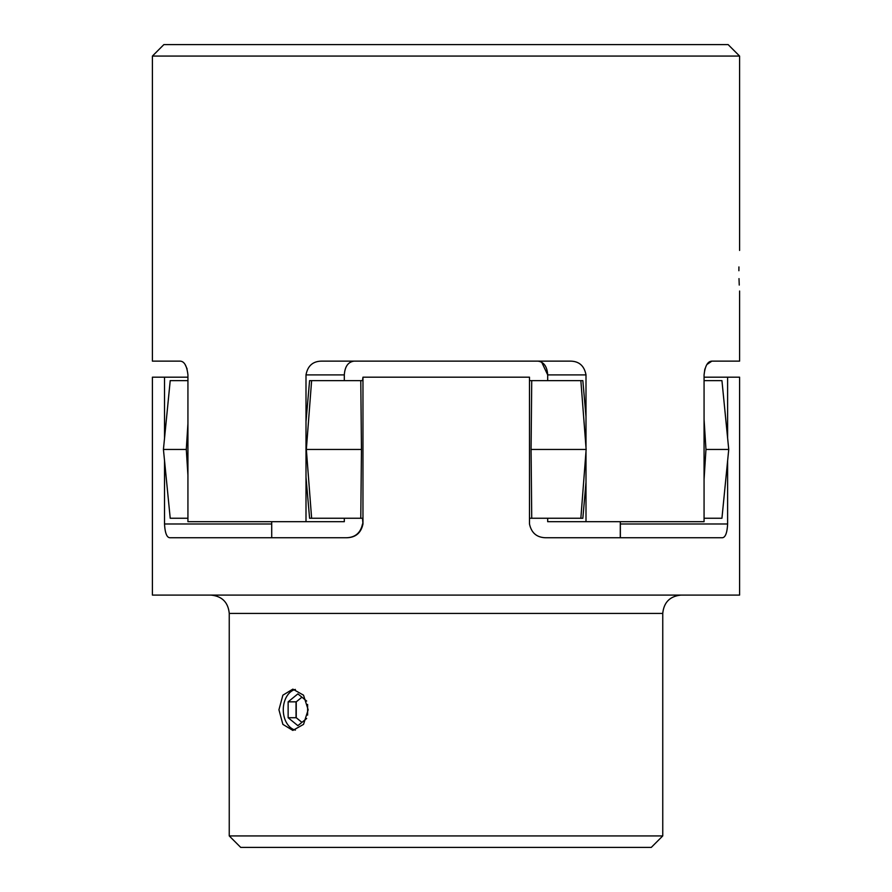 <?xml version="1.0" encoding="UTF-8"?>
<svg xmlns="http://www.w3.org/2000/svg" width="892" height="892" viewBox="0 0 892 892"><rect width="100%" height="100%" fill="white"/><g stroke="black" fill="none" stroke-linecap="round" stroke-linejoin="round"><path stroke-width="1.34" d="M738.888 270.722C739.658 244.542 739.658 244.542 738.888 270.722C739.658 296.913 739.658 296.913 738.888 270.722L738.922 266.931M739 278.627L739.245 285.072M739.591 56.073L152.409 56.073L163.872 44.6L728.128 44.6L739.591 56.073L739.591 250.429M344.312 518.252L344.312 521.697L306.001 521.697L306.001 374.896C307.729 365.753 312.992 361.171 321.8 361.137L570.2 361.137C578.997 361.16 584.26 365.742 585.999 374.896L547.688 374.896C547.119 366.545 543.875 361.951 537.954 361.137M704.87 368.987L704.067 374.896L704.067 521.697L585.999 521.697L585.999 451.419M585.999 447.461L585.999 374.896M704.067 374.896C705.104 365.753 707.769 361.171 712.039 361.137L739.591 361.137L739.591 291.026M711.861 361.137L706.865 364.549M152.409 56.073L152.409 361.137L179.961 361.137C184.231 361.16 186.885 365.742 187.933 374.896L187.933 521.697L306.001 521.697M344.312 380.628L344.312 374.896L306.001 374.896M354.046 361.137C348.136 361.94 344.892 366.523 344.312 374.896M585.999 521.697L547.688 521.697L547.688 518.252M547.688 380.628L547.688 374.896L541.689 362.185M187.108 368.909L185.146 364.56M704.067 377.193L739.591 377.193L739.591 595.087L152.409 595.087L152.409 377.193L164.529 377.193L164.529 438.217M727.616 460.874L727.616 523.983C727.136 533.126 725.296 537.709 722.107 537.753L546.283 537.753C537.051 537.72 531.454 533.137 529.491 523.983L529.491 377.193L362.966 377.193L362.966 523.983C361.026 533.126 355.429 537.709 346.174 537.753L170.06 537.753C166.86 537.72 165.009 533.137 164.529 523.983L271.703 523.983L271.714 537.753M164.529 460.662L164.529 523.983M308.164 709.776L303.525 695.169L292.855 689.137L282.875 695.18L278.94 709.776L282.875 724.371L292.855 730.425L303.536 724.382L308.164 709.776M662.756 835.927L651.283 847.4L240.717 847.4L229.244 835.927L662.756 835.927L662.756 613.44L229.244 613.44C228.162 602.301 222.041 596.179 210.891 595.087M620.297 521.697L620.286 537.753M295.375 689.438A20.639 14.606 -90 0 0 283.277 709.776A20.639 14.606 -90 0 0 295.375 730.113M296.032 717.726L296.032 701.837M301.931 697.187L296.244 701.837L296.244 717.726L288.138 717.726L297.883 725.664L306.67 718.495M296.244 717.726L301.931 722.364M306.67 701.056L297.883 693.887L288.138 701.837L288.138 717.726M296.244 701.837L288.138 701.837M307.617 715.105L307.617 704.446M164.529 377.193L187.933 377.193M271.703 521.697L271.703 523.983M362.509 380.628L362.966 377.193M362.509 518.252L362.966 523.983M727.616 377.193L727.616 438.005M620.353 521.697L620.297 523.983M620.364 537.753L620.353 523.983L727.616 523.983M345.717 537.753C354.949 537.72 360.546 533.137 362.509 523.983M704.067 518.252L721.94 518.252L728.742 449.445L721.94 380.628L704.067 380.628M704.067 419.396L705.962 449.445L728.742 449.445M704.067 479.483L705.962 449.445M529.491 518.252L580.859 518.252L586.144 449.445L580.859 380.628L582.844 380.628L585.999 416.664M580.859 518.252L582.844 518.252L585.999 482.215M529.491 380.628L531.732 380.628L531.075 449.445L586.144 449.445M531.732 380.628L580.859 380.628M531.732 518.252L531.075 449.445M306.001 477.22L309.591 518.252L360.781 518.252L361.461 449.445L360.781 380.628L362.966 380.628M360.781 518.252L362.966 518.252M306.001 421.671L309.591 380.628L311.62 380.628L306.346 449.445L361.461 449.445M311.62 380.628L360.781 380.628M311.62 518.252L306.346 449.445M187.933 475.391L186.294 449.445L187.933 423.488M187.933 380.628L170.216 380.628L163.426 449.445L186.294 449.445M187.933 518.252L170.216 518.252L163.426 449.445M662.756 613.44C663.849 602.301 669.959 596.179 681.109 595.087M229.244 835.927L229.244 613.44"/></g></svg>
